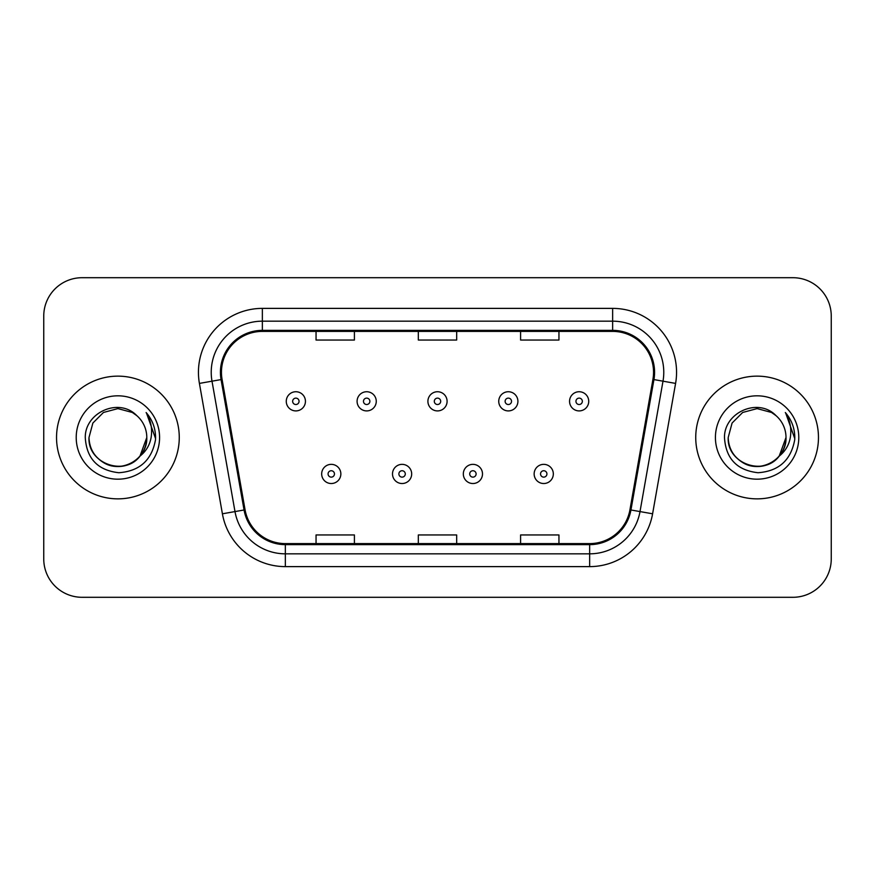 <?xml version="1.0" encoding="UTF-8"?>
<svg xmlns="http://www.w3.org/2000/svg" width="875" height="875" viewBox="0 0 875 875"><rect width="100%" height="100%" fill="white"/><g stroke="black" fill="none" stroke-linecap="round" stroke-linejoin="round"><path stroke-width="1.31" d="M56.536 437.5A61.359 61.359 0 0 0 117.895 498.859A61.359 61.359 0 0 0 179.266 437.5A61.359 61.359 0 0 0 117.895 376.141A61.359 61.359 0 0 0 56.536 437.5A61.359 61.359 0 0 0 117.895 498.859A61.359 61.359 0 0 0 179.266 437.5A61.359 61.359 0 0 0 117.895 376.141A61.359 61.359 0 0 0 56.536 437.5M695.734 437.5A61.359 61.359 0 0 0 757.105 498.859A61.359 61.359 0 0 0 818.464 437.5A61.359 61.359 0 0 0 757.105 376.141A61.359 61.359 0 0 0 695.734 437.5A61.359 61.359 0 0 0 757.105 498.859A61.359 61.359 0 0 0 818.464 437.5A61.359 61.359 0 0 0 757.105 376.141A61.359 61.359 0 0 0 695.734 437.5M221.452 372.302A40.906 40.906 0 0 1 262.358 331.395L612.642 331.395A40.906 40.906 0 0 1 652.925 379.4L629.934 509.808A40.906 40.906 0 0 1 589.652 543.605L285.348 543.605A40.906 40.906 0 0 1 245.066 509.808L222.075 379.4A40.906 40.906 0 0 1 221.452 372.302M220.423 372.302A41.934 41.934 0 0 0 221.058 379.586L244.059 509.983A41.934 41.934 0 0 0 285.348 544.633L589.652 544.633A41.934 41.934 0 0 0 630.941 509.983L653.942 379.586A41.934 41.934 0 0 0 612.642 330.367L262.358 330.367A41.934 41.934 0 0 0 220.423 372.302M199.412 383.403A63.919 63.919 0 0 1 262.358 308.383L612.642 308.383A63.919 63.919 0 0 1 675.587 383.403L652.597 513.8A63.919 63.919 0 0 1 589.652 566.617L285.348 566.617A63.919 63.919 0 0 1 222.403 513.8L199.412 383.403L212.002 381.183A51.133 51.133 0 0 1 262.358 321.169L612.642 321.169A51.133 51.133 0 0 1 662.998 381.183L640.008 511.58A51.133 51.133 0 0 1 589.652 553.831L285.348 553.831A51.133 51.133 0 0 1 234.992 511.58L212.002 381.183A51.133 51.133 0 0 1 211.225 372.302M831.25 316.05A38.347 38.347 0 0 0 792.903 277.703L82.097 277.703A38.347 38.347 0 0 0 43.75 316.05L43.75 558.95A38.347 38.347 0 0 0 82.097 597.297L792.903 597.297A38.347 38.347 0 0 0 831.25 558.95L831.25 316.05L831.25 558.95M418.327 331.395L418.327 340.047L456.673 340.047L456.673 331.395M316.05 331.395L316.05 340.047L354.408 340.047L354.408 331.395M520.592 331.395L520.592 340.047L558.95 340.047L558.95 331.395M456.673 543.605L456.673 534.953L418.327 534.953L418.327 543.605M354.408 543.605L354.408 534.953L316.05 534.953L316.05 543.605M558.95 543.605L558.95 534.953L520.592 534.953L520.592 543.605M43.75 316.05L43.75 558.95M792.903 277.703L82.097 277.703M82.097 597.297L792.903 597.297M305.441 401.319A9.592 9.592 0 0 1 295.848 410.911A9.592 9.592 0 0 1 286.267 401.319A9.592 9.592 0 0 1 295.848 391.738A9.592 9.592 0 0 1 305.441 401.319A9.592 9.592 0 0 0 295.848 391.738A9.592 9.592 0 0 0 286.267 401.319M321.672 473.933A9.592 9.592 0 0 1 331.264 464.352A9.592 9.592 0 0 1 340.856 473.933A9.592 9.592 0 0 1 331.264 483.525A9.592 9.592 0 0 1 321.672 473.933A9.592 9.592 0 0 0 331.264 483.525A9.592 9.592 0 0 0 340.856 473.933M376.261 401.319A9.592 9.592 0 0 1 366.68 410.911A9.592 9.592 0 0 1 357.088 401.319A9.592 9.592 0 0 1 366.68 391.738A9.592 9.592 0 0 1 376.261 401.319A9.592 9.592 0 0 0 366.68 391.738A9.592 9.592 0 0 0 357.088 401.319M447.092 401.319A9.592 9.592 0 0 1 437.5 410.911A9.592 9.592 0 0 1 427.908 401.319A9.592 9.592 0 0 1 437.5 391.738A9.592 9.592 0 0 1 447.092 401.319A9.592 9.592 0 0 0 437.5 391.738A9.592 9.592 0 0 0 427.908 401.319M517.913 401.319A9.592 9.592 0 0 1 508.32 410.911A9.592 9.592 0 0 1 498.739 401.319A9.592 9.592 0 0 1 508.32 391.738A9.592 9.592 0 0 1 517.913 401.319A9.592 9.592 0 0 0 508.32 391.738A9.592 9.592 0 0 0 498.739 401.319M588.733 401.319A9.592 9.592 0 0 1 579.152 410.911A9.592 9.592 0 0 1 569.559 401.319A9.592 9.592 0 0 1 579.152 391.738A9.592 9.592 0 0 1 588.733 401.319A9.592 9.592 0 0 0 579.152 391.738A9.592 9.592 0 0 0 569.559 401.319M392.503 473.933A9.592 9.592 0 0 1 402.084 464.352A9.592 9.592 0 0 1 411.677 473.933A9.592 9.592 0 0 1 402.084 483.525A9.592 9.592 0 0 1 392.503 473.933A9.592 9.592 0 0 0 402.084 483.525A9.592 9.592 0 0 0 411.677 473.933M463.323 473.933A9.592 9.592 0 0 1 472.916 464.352A9.592 9.592 0 0 1 482.497 473.933A9.592 9.592 0 0 1 472.916 483.525A9.592 9.592 0 0 1 463.323 473.933A9.592 9.592 0 0 0 472.916 483.525A9.592 9.592 0 0 0 482.497 473.933M534.144 473.933A9.592 9.592 0 0 1 543.736 464.352A9.592 9.592 0 0 1 553.328 473.933A9.592 9.592 0 0 1 543.736 483.525A9.592 9.592 0 0 1 534.144 473.933A9.592 9.592 0 0 0 543.736 483.525A9.592 9.592 0 0 0 553.328 473.933M109.025 465.008C127.137 471.516 147.35 456.247 146.792 437.5C146.409 448.394 141.586 456.739 132.344 462.525C114.33 474.064 88.014 458.872 88.998 437.5L92.87 423.052L103.447 412.475L117.895 408.603L132.344 412.475L136.828 415.669C119.098 397.075 84.952 412.388 85.269 437.5C86.57 458.598 97.759 470.345 118.825 472.73C139.573 471.231 151.802 460.206 155.52 439.666L155.586 437.5C155.477 428.017 152.327 419.694 146.125 412.53C150.839 420.262 152.502 428.586 151.112 437.5C149.756 445.08 146.07 451.27 140.044 456.072A28.897 28.897 0 0 0 146.792 437.5L140.044 456.072C124.698 476.798 87.489 463.542 88.998 437.5L92.87 423.052L103.447 412.475L117.895 408.603L132.344 412.475L136.828 415.669L132.344 412.475L117.895 408.603L103.447 412.475L92.87 423.052L88.998 437.5C89.392 448.394 94.205 456.739 103.447 462.525C121.461 474.064 147.787 458.872 146.792 437.5L139.967 456.159L146.792 437.5C146.409 448.394 141.586 456.739 132.344 462.525C114.33 474.064 88.014 458.872 88.998 437.5C89.392 448.394 94.205 456.739 103.447 462.525C121.461 474.064 147.787 458.872 146.792 437.5A28.897 28.897 0 0 0 136.828 415.669M76.213 437.5A41.683 41.683 0 0 0 117.895 479.183A41.683 41.683 0 0 0 159.578 437.5A41.683 41.683 0 0 0 117.895 395.817A41.683 41.683 0 0 0 76.213 437.5M146.409 412.847L155.564 438.594M748.223 465.008C766.336 471.516 786.548 456.247 786.002 437.5C785.608 448.394 780.795 456.739 771.553 462.525C753.539 474.064 727.212 458.872 728.208 437.5L732.08 423.052L742.656 412.475L757.105 408.603L771.553 412.475L776.038 415.669C758.297 397.075 724.15 412.388 724.478 437.5C725.78 458.598 736.958 470.345 758.034 472.73C778.783 471.231 791.011 460.206 794.73 439.666L794.795 437.5C794.686 428.017 791.525 419.694 785.323 412.53C790.048 420.262 791.7 428.586 790.311 437.5C788.966 445.08 785.28 451.27 779.253 456.072A28.897 28.897 0 0 0 786.002 437.5L779.253 456.072C763.908 476.798 726.698 463.542 728.208 437.5C728.591 448.394 733.414 456.739 742.656 462.525C760.67 474.064 786.986 458.872 786.002 437.5L779.177 456.159L786.002 437.5C785.608 448.394 780.795 456.739 771.553 462.525C753.539 474.064 727.212 458.872 728.208 437.5C728.591 448.394 733.414 456.739 742.656 462.525C760.67 474.064 786.986 458.872 786.002 437.5A28.897 28.897 0 0 0 776.038 415.669M715.422 437.5A41.683 41.683 0 0 0 757.105 479.183A41.683 41.683 0 0 0 798.788 437.5A41.683 41.683 0 0 0 757.105 395.817A41.683 41.683 0 0 0 715.422 437.5M785.608 412.847L794.773 438.594M612.642 308.383L612.642 330.367M212.002 381.183L221.058 379.586M285.348 566.617L285.348 544.633M589.652 544.633L589.652 566.617M630.941 509.983L652.597 513.8M222.403 513.8L244.059 509.983M653.942 379.586L675.587 383.403M262.358 308.383L262.358 330.367M292.655 401.319A3.194 3.194 0 0 0 295.848 404.512A3.194 3.194 0 0 0 299.053 401.319A3.194 3.194 0 0 0 295.848 398.125A3.194 3.194 0 0 0 292.655 401.319M334.458 473.933A3.194 3.194 0 0 0 331.264 470.739A3.194 3.194 0 0 0 328.07 473.933A3.194 3.194 0 0 0 331.264 477.127A3.194 3.194 0 0 0 334.458 473.933M363.475 401.319A3.194 3.194 0 0 0 366.68 404.512A3.194 3.194 0 0 0 369.873 401.319A3.194 3.194 0 0 0 366.68 398.125A3.194 3.194 0 0 0 363.475 401.319M434.306 401.319A3.194 3.194 0 0 0 437.5 404.512A3.194 3.194 0 0 0 440.694 401.319A3.194 3.194 0 0 0 437.5 398.125A3.194 3.194 0 0 0 434.306 401.319M505.127 401.319A3.194 3.194 0 0 0 508.32 404.512A3.194 3.194 0 0 0 511.525 401.319A3.194 3.194 0 0 0 508.32 398.125A3.194 3.194 0 0 0 505.127 401.319M575.947 401.319A3.194 3.194 0 0 0 579.152 404.512A3.194 3.194 0 0 0 582.345 401.319A3.194 3.194 0 0 0 579.152 398.125A3.194 3.194 0 0 0 575.947 401.319M405.289 473.933A3.194 3.194 0 0 0 402.084 470.739A3.194 3.194 0 0 0 398.891 473.933A3.194 3.194 0 0 0 402.084 477.127A3.194 3.194 0 0 0 405.289 473.933M476.109 473.933A3.194 3.194 0 0 0 472.916 470.739A3.194 3.194 0 0 0 469.711 473.933A3.194 3.194 0 0 0 472.916 477.127A3.194 3.194 0 0 0 476.109 473.933M546.93 473.933A3.194 3.194 0 0 0 543.736 470.739A3.194 3.194 0 0 0 540.542 473.933A3.194 3.194 0 0 0 543.736 477.127A3.194 3.194 0 0 0 546.93 473.933"/></g></svg>
